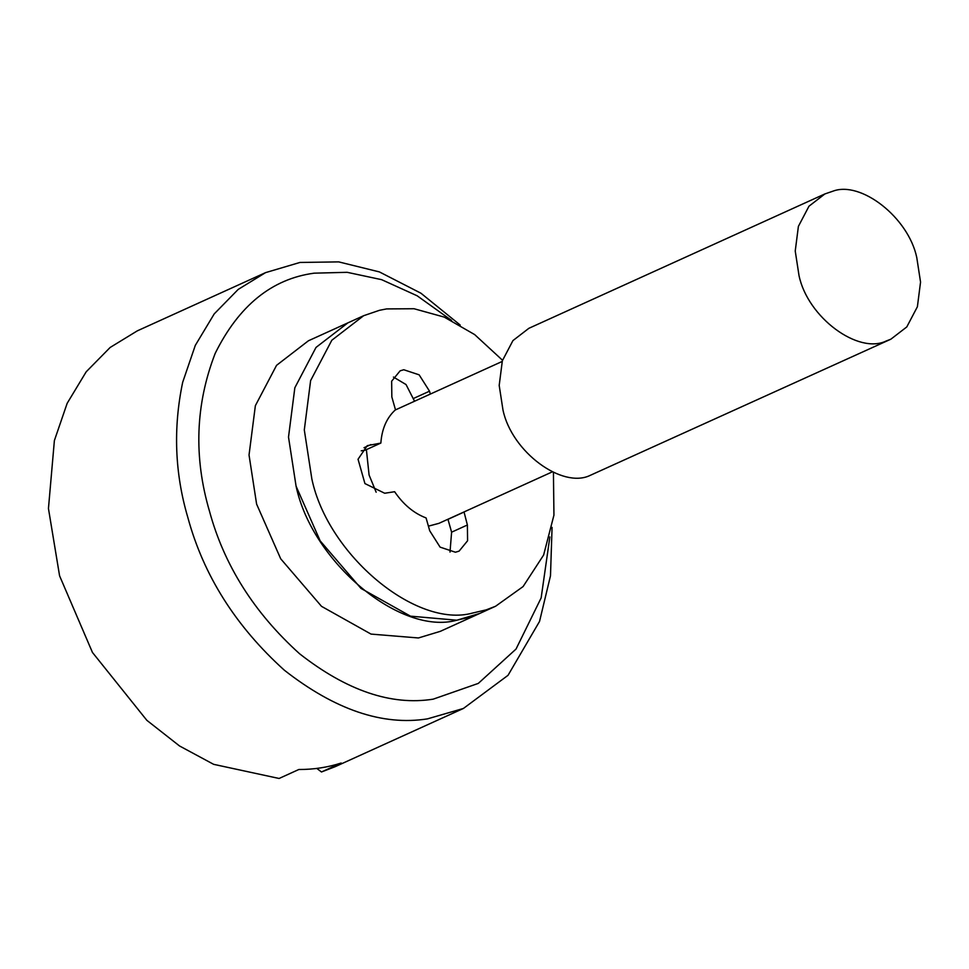 <?xml version="1.0" encoding="UTF-8"?>
<svg xmlns="http://www.w3.org/2000/svg" width="969" height="969" viewBox="0 0 969 969"><rect width="100%" height="100%" fill="white"/><g stroke="black" fill="none" stroke-linecap="round" stroke-linejoin="round"><path stroke-width="1.45" d="M470.449 617.023L456.859 620.208C400.524 635.93 312.103 562.214 296.078 486.172L288.508 437.092L294.842 387.757L316.015 347.423L347.883 322.871L316.015 347.423L294.842 387.757L288.508 437.092L296.078 486.172L320.182 540.884L360.989 588.413L410.493 616.163L456.859 620.208L479.776 613.425L470.449 617.023M553.432 472.412L553.941 515.145L543.621 555.043L523.09 586.572L495.571 606.255L486.244 609.852L472.642 613.038C416.307 628.76 327.885 555.043 311.861 479.001L304.302 429.921L310.625 380.587L331.81 340.252L363.666 315.7L379.485 310.298L386.583 308.917L414.029 308.736L444.19 317.081L474.653 334.584L502.511 360.25M464.03 511.935L467.385 525.004L467.591 540.75L459.1 551.131L455.43 552.221L440.096 547.134L429.715 530.77L426.081 517.943C413.811 513.255 403.334 504.51 394.625 491.719L384.693 493.245L364.938 483.579L358.046 459.245L367.251 445.667L380.853 443.063C381.895 428.77 386.776 417.687 395.473 409.778L391.839 396.951L391.646 381.205L400.136 370.824L403.794 369.746L419.141 374.833L429.521 391.185L430.345 394.068M393.438 377.05L406.047 384.56L414.55 401.239M380.853 443.063L365.059 450.234L361.231 450.815M463.763 512.177L447.969 519.348L451.602 532.175L450.004 552.076M886.211 340.991C858.461 354.618 807.783 317.662 799.013 275.571L795.234 251.032L798.395 226.371L808.982 206.203L824.922 193.921L832.819 191.22C860.714 180.428 908.413 217.419 916.771 257.548L920.55 282.088L917.389 306.761L906.79 326.928L890.862 339.198L886.211 340.991M890.862 339.198L590.157 475.391C562.42 489.006 511.741 452.051 502.972 409.96L499.192 385.42L502.354 360.759L512.94 340.591L528.868 328.309L824.922 193.921M366.391 449.628L369.08 474.992L376.154 492.204M428.407 526.155L438.884 523.357L552.257 471.891M552.064 527.402L550.489 575.78L539.539 621.432L508.035 675.308L463.412 708.46L427.486 718.865C382.622 725.987 334.923 709.768 284.365 670.221C235.77 626.349 203.611 575.477 187.865 517.579C174.808 473.344 173.076 428.25 182.669 382.331L195.302 345.376L214.222 313.895L238.192 289.416L265.567 272.628L299.942 262.454L338.678 261.884L379.388 271.914L420.958 293.232L460.214 325.075M451.578 320.448L417.179 295.799L381.616 279.666L347.144 272.313L314.113 273.173C271.829 278.89 238.858 305.623 215.191 353.37C195.459 404.412 193.57 457.053 209.51 511.305C224.202 565.327 254.229 612.82 299.578 653.76C346.757 690.679 391.282 705.807 433.155 699.17L478.298 683.399L516.029 649.06L541.15 597.909L549.859 536.947M495.571 606.255L440.301 631.34L418.414 637.965L371.018 634.089L321.514 606.34L280.707 558.798L256.603 504.086L249.033 455.006L255.368 405.672L276.553 365.337L308.408 340.785L363.666 315.7M265.567 272.628L137.283 330.865L110.139 347.471L86.193 371.805L67.164 403.31L54.385 440.556L48.45 508.507L59.581 575.816L92.455 652.452L146.84 720.318L179.544 745.973L213.652 764.335L279.084 778.47L298.827 769.507C313.568 769.543 327.704 767.387 341.209 763.027L321.478 771.978L335.129 766.697L463.412 708.46M321.478 771.978L316.815 768.429M429.521 391.185L413.739 398.356M370.921 444.577L364.017 447.714M467.385 525.004L451.602 532.175M502.136 361.473L395.195 410.02"/></g></svg>
